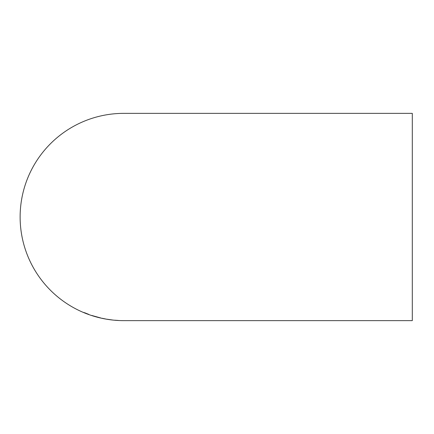 <?xml version="1.0" encoding="UTF-8"?>
<svg xmlns="http://www.w3.org/2000/svg" width="434" height="434" viewBox="0 0 434 434"><rect width="100%" height="100%" fill="white"/><g stroke="black" fill="none" stroke-linecap="round" stroke-linejoin="round"><path stroke-width="0.65" d="M124.119 320.639L412.3 320.639L412.3 113.361L123.761 113.361A103.639 103.639 0 0 0 20.127 217A103.639 103.639 0 0 0 123.761 320.639L124.015 320.639M118.325 320.455L114.766 320.2L118.325 320.482M112.552 320.01L106.287 319.12L112.552 320.004M105.549 318.974L101.865 318.225L105.549 318.963M91.791 315.469L100.878 317.997L91.791 315.469M86.984 313.825L83.312 312.344M84.538 312.708L88.84 314.411L84.538 312.681M84.538 312.789L86.995 313.82M93.017 315.811L92.746 315.719M99.652 317.704L93.017 315.86L99.652 317.661"/></g></svg>
